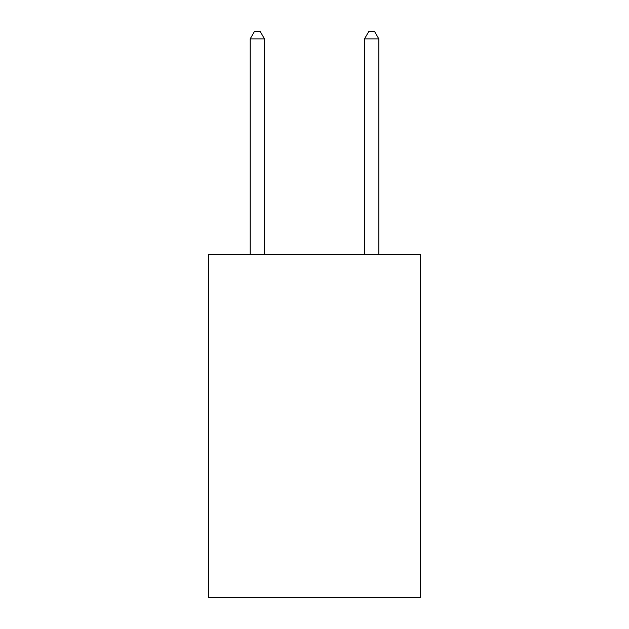<?xml version="1.0" encoding="UTF-8"?>
<svg xmlns="http://www.w3.org/2000/svg" width="629" height="629" viewBox="0 0 629 629"><rect width="100%" height="100%" fill="white"/><g stroke="black" fill="none" stroke-linecap="round" stroke-linejoin="round"><path stroke-width="0.94" d="M420.266 254.525L420.266 597.55L208.734 597.55L208.734 254.525L420.266 254.525M264.479 254.525L264.479 38.88L250.185 38.88L250.185 254.525M250.185 38.88L254.47 31.45L260.186 31.45L264.479 38.88M378.815 254.525L378.815 38.88L364.521 38.88L364.521 254.525M364.521 38.88L368.814 31.45L374.53 31.45L378.815 38.88"/></g></svg>
